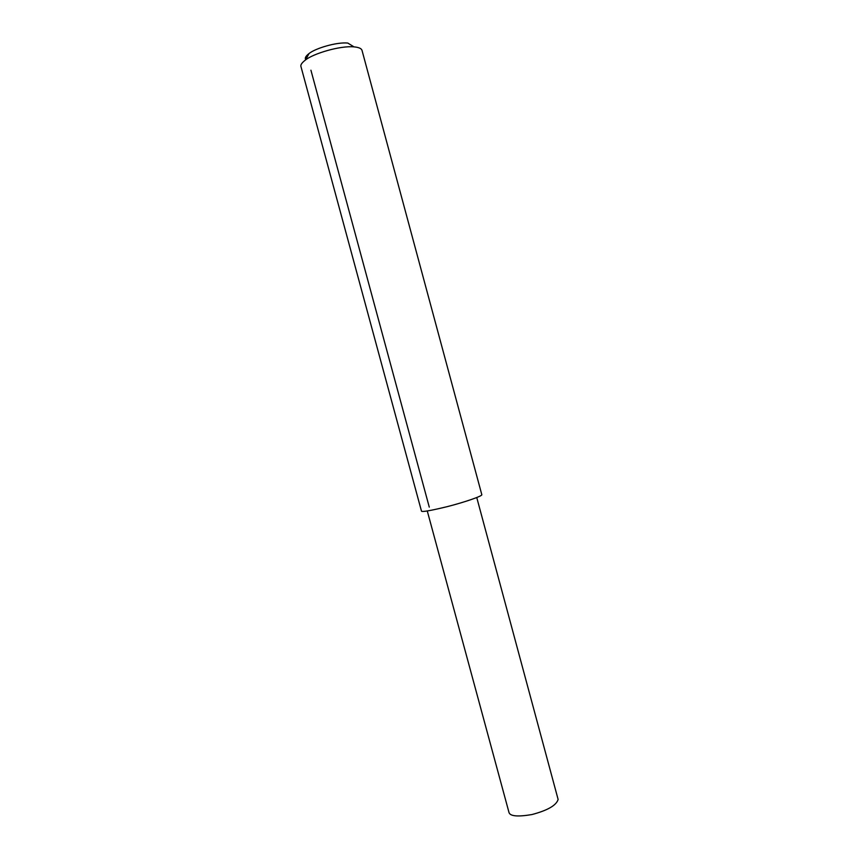 <?xml version="1.0" encoding="UTF-8"?>
<svg xmlns="http://www.w3.org/2000/svg" width="859" height="859" viewBox="0 0 859 859"><rect width="100%" height="100%" fill="white"/><g stroke="black" fill="none" stroke-linecap="round" stroke-linejoin="round"><path stroke-width="1.29" d="M476.756 497.544L558.125 799.461C556.31 805.398 547.57 810.424 531.904 814.557C518.063 816.898 510.45 816.286 509.054 812.7L427.277 510.976M361.983 50.262C361.328 48.437 358.675 47.309 354.026 46.88C339.917 45.506 313.159 53.688 305.493 59.98C301.777 62.804 300.285 65.048 301.004 66.723L421.447 511.008C421.382 512.275 430.015 510.815 447.346 506.617C464.44 502.268 482.371 496.083 481.824 494.72L361.983 50.262M354.026 46.88L347.798 43.057C336.481 41.919 315.242 48.426 309.09 53.494C305.707 56.136 304.601 58.144 305.74 59.539M310.926 70.213L429.275 507.121M309.09 53.494L305.493 59.98"/></g></svg>
